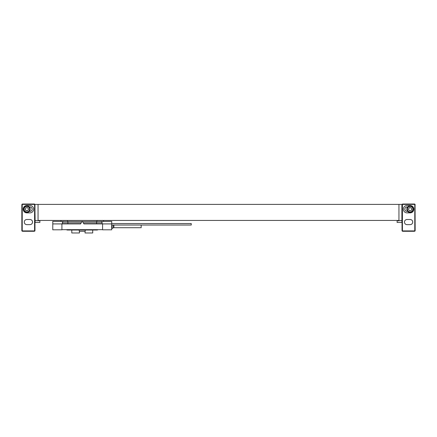 <?xml version="1.0" encoding="UTF-8"?>
<svg xmlns="http://www.w3.org/2000/svg" width="437" height="437" viewBox="0 0 437 437"><rect width="100%" height="100%" fill="white"/><g stroke="black" fill="none" stroke-linecap="round" stroke-linejoin="round"><path stroke-width="0.66" d="M39.893 220.45L39.893 220.778L35.107 220.598L34.862 204.396M35.107 220.598L35.107 222.438L39.893 222.438L39.893 220.778M415.052 204.396L415.15 230.539A0.737 0.737 0 0 1 414.413 231.277L402.777 231.277A0.737 0.737 0 0 1 402.04 230.539L402.04 204.762A0.737 0.737 0 0 1 402.777 204.03L414.413 204.03A0.737 0.737 0 0 1 415.15 204.762L414.784 204.762L414.784 230.539A0.366 0.366 0 0 1 414.413 230.911L402.777 230.911A0.366 0.366 0 0 1 402.406 230.539L402.406 204.762A0.366 0.366 0 0 1 402.777 204.396L414.413 204.396A0.366 0.366 0 0 1 414.784 204.762M397.107 220.45L397.107 220.778L398.948 220.778L398.948 204.396L402.138 204.396M398.948 204.396L35.107 204.396M21.948 204.396L21.85 204.762A0.737 0.737 0 0 1 22.587 204.03L34.223 204.03A0.737 0.737 0 0 1 34.96 204.762L34.96 230.539A0.737 0.737 0 0 1 34.223 231.277L22.587 231.277A0.737 0.737 0 0 1 21.85 230.539L21.85 204.762L22.216 204.762A0.366 0.366 0 0 1 22.587 204.396L34.223 204.396A0.366 0.366 0 0 1 34.594 204.762L34.594 230.539A0.366 0.366 0 0 1 34.223 230.911L22.587 230.911A0.366 0.366 0 0 1 22.216 230.539L22.216 204.762M398.948 220.598L401.893 220.598L401.893 222.438L397.107 222.438L397.107 220.778M401.893 220.598L401.893 204.396M38.052 220.598L38.052 204.396M38.052 220.45L398.948 220.45M41.734 220.45L91.819 220.45M407.049 219.494L410.141 219.494A2.578 2.578 0 0 1 412.719 222.072A2.578 2.578 0 0 1 410.141 224.651L407.049 224.651A2.578 2.578 0 0 1 404.471 222.072A2.578 2.578 0 0 1 407.049 219.494M410.141 205.499A3.682 3.682 0 0 1 413.823 209.181A3.682 3.682 0 0 1 410.141 212.868L407.049 212.868A3.682 3.682 0 0 1 403.367 209.181A3.682 3.682 0 0 1 407.049 205.499L410.141 205.499M407.672 211.393L407.049 211.393A2.207 2.207 0 0 1 404.837 209.181A2.207 2.207 0 0 1 407.049 206.974L407.672 206.974M410.141 205.871A3.316 3.316 0 0 0 406.825 209.181A3.316 3.316 0 0 0 410.141 212.497A3.316 3.316 0 0 0 413.457 209.181A3.316 3.316 0 0 0 410.141 205.871M410.141 206.051A3.13 3.13 0 0 0 407.011 209.181A3.13 3.13 0 0 0 410.141 212.311A3.13 3.13 0 0 1 407.011 209.181A3.13 3.13 0 0 1 410.141 206.051A3.13 3.13 0 0 1 413.271 209.181A3.13 3.13 0 0 1 410.141 212.311A3.13 3.13 0 0 1 407.011 209.181A3.13 3.13 0 0 1 410.141 206.051M29.951 219.494L26.859 219.494A2.578 2.578 0 0 0 24.281 222.072A2.578 2.578 0 0 0 26.859 224.651L29.951 224.651A2.578 2.578 0 0 0 32.529 222.072A2.578 2.578 0 0 0 29.951 219.494M26.859 205.499A3.682 3.682 0 0 0 23.177 209.181A3.682 3.682 0 0 0 26.859 212.868L29.951 212.868A3.682 3.682 0 0 0 33.633 209.181A3.682 3.682 0 0 0 29.951 205.499L26.859 205.499M29.328 211.393L29.951 211.393A2.207 2.207 0 0 0 32.163 209.181A2.207 2.207 0 0 0 29.951 206.974L29.328 206.974M26.859 205.871A3.316 3.316 0 0 1 30.175 209.181A3.316 3.316 0 0 1 26.859 212.497A3.316 3.316 0 0 1 23.543 209.181A3.316 3.316 0 0 1 26.859 205.871M26.859 206.051A3.13 3.13 0 0 1 29.989 209.181A3.13 3.13 0 0 1 26.859 212.311A3.13 3.13 0 0 1 23.729 209.181A3.13 3.13 0 0 1 26.859 206.051A3.13 3.13 0 0 1 29.989 209.181A3.13 3.13 0 0 1 26.859 212.311M111.703 223.913L111.703 229.807L102.575 229.807L102.575 223.913L83.926 223.913L82.566 221.559A0.366 0.366 0 0 0 81.927 221.559L111.703 221.373L111.703 223.913L102.575 223.913M61.917 223.913L61.917 229.807L52.784 229.807L52.784 221.373L82.566 221.559L81.927 221.559L80.566 223.913L52.784 223.913M66.703 229.66L97.784 229.66M96.604 221.373L96.604 222.848L102.132 222.848A1.475 1.475 0 0 0 100.657 221.373A1.475 1.475 0 0 1 102.132 222.848L102.132 223.913M62.36 223.913L62.36 222.848A1.475 1.475 0 0 1 63.829 221.373A1.475 1.475 0 0 0 62.36 222.848L81.184 222.848M61.917 229.66L102.575 229.66M66.774 229.807A0.737 0.737 0 0 0 67.298 230.026L97.189 230.026A0.737 0.737 0 0 0 97.719 229.807M92.704 230.026L92.704 232.97L85.046 232.97L85.046 231.277M79.447 231.277L79.447 232.97L71.788 232.97L71.788 230.026M79.272 230.026L79.272 231.277L85.215 231.277L85.215 230.026M67.516 229.66L96.976 229.66M111.703 223.564L191.248 223.564L191.248 225.039L111.703 225.039M141.167 225.039L141.167 227.704L113.871 227.704A0.923 0.923 0 0 0 113.407 227.83L111.703 228.589M112.09 228.589L112.09 225.039M27.711 207.712L26.007 207.712L25.155 209.181L26.007 210.656L27.711 210.656L28.558 209.181L27.711 207.712M409.289 207.712L410.993 207.712L411.845 209.181L410.993 210.656L409.289 210.656L408.442 209.181L409.289 207.712M402.777 230.911L402.777 231.277A0.737 0.737 0 0 1 402.04 230.539L402.406 230.539M402.04 204.762L402.406 204.762M402.777 204.03L402.777 204.396M414.413 204.396L414.413 204.03A0.737 0.737 0 0 1 415.15 204.762M415.15 230.539L414.784 230.539M414.413 231.277L414.413 230.911M410.141 211.945A2.764 2.764 0 0 1 407.382 209.181A2.764 2.764 0 0 1 410.141 206.422A2.764 2.764 0 0 1 412.905 209.181A2.764 2.764 0 0 1 410.141 211.945M26.859 206.422A2.764 2.764 0 0 1 29.618 209.181A2.764 2.764 0 0 1 26.859 211.945A2.764 2.764 0 0 1 24.095 209.181A2.764 2.764 0 0 1 26.859 206.422M22.587 204.03L22.587 204.396M34.96 204.762L34.594 204.762M34.96 230.539L34.594 230.539M34.223 231.277L34.223 230.911M22.587 231.277L22.587 230.911M21.85 230.539L22.216 230.539M34.223 204.03L34.223 204.396M67.882 221.373L67.882 223.913M83.309 222.848L96.604 222.848L96.604 223.913M96.976 221.373L96.976 220.45M103.498 220.45L103.498 221.373M67.516 221.373L67.516 220.527M60.989 220.527L60.989 221.373M113.407 227.83L113.407 225.039M113.871 227.704L113.871 225.039M103.602 220.45L103.602 221.373M60.885 220.527L60.885 221.373"/></g></svg>
